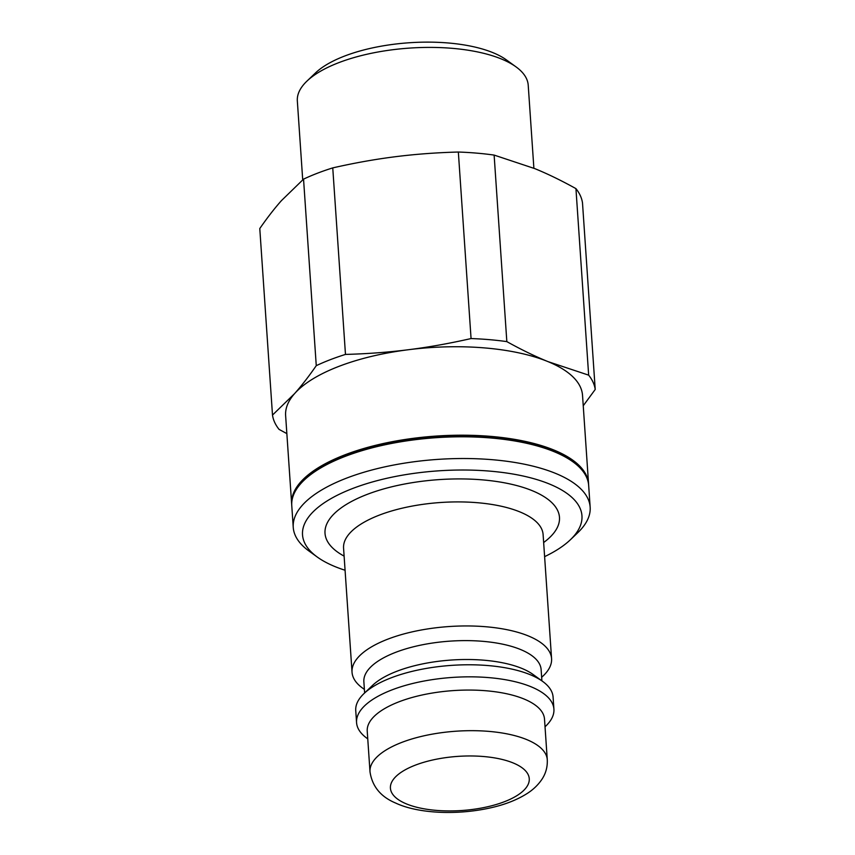 <?xml version="1.0" encoding="UTF-8"?>
<svg xmlns="http://www.w3.org/2000/svg" width="855" height="855" viewBox="0 0 855 855"><rect width="100%" height="100%" fill="white"/><g stroke="black" fill="none" stroke-linecap="round" stroke-linejoin="round"><path stroke-width="1.28" d="M364.39 689.408L362.541 688.072A100.003 38.988 -3.9 0 1 352.036 672.244A100.003 38.988 -3.9 0 1 492.085 627.367A100.003 38.988 -3.9 0 1 551.571 658.639A100.003 38.988 -3.9 0 1 543.31 675.749L541.653 677.32M364.625 692.956L363.867 681.734A88.845 34.638 -3.9 0 1 488.291 641.87A88.845 34.638 -3.9 0 1 541.13 669.647L541.899 680.869M367.757 738.87L366.955 738.282A98.902 38.561 -3.9 0 1 356.567 722.625L355.744 710.558A98.902 38.561 -3.9 0 1 363.909 693.64L372.491 685.432A88.845 34.638 -3.9 0 1 489.573 660.765A88.845 34.638 -3.9 0 1 533.082 674.477L542.701 681.446A98.902 38.561 -3.9 0 1 553.089 697.103L553.912 709.169A98.902 38.561 -3.9 0 1 545.747 726.098L545.03 726.782M363.909 693.64A98.902 38.561 -3.9 0 1 494.265 666.184A98.902 38.561 -3.9 0 1 542.701 681.446M356.567 722.625A98.902 38.561 -3.9 0 1 495.077 678.239A98.902 38.561 -3.9 0 1 553.912 709.169M491.657 691.321A88.845 34.638 -3.9 0 1 544.507 719.098L547.275 759.71A88.845 34.638 176.1 0 0 494.425 731.933A88.845 34.638 176.1 0 0 370.001 771.798L367.233 731.185A88.845 34.638 -3.9 0 1 491.657 691.321M293.244 527.396L291.769 505.679A148.791 58.012 -3.9 0 1 304.059 480.221A148.791 58.012 -3.9 0 1 500.164 438.914A148.791 58.012 -3.9 0 1 573.032 461.892A148.791 58.012 -3.9 0 1 588.668 485.448L590.153 507.154A148.791 58.012 176.1 0 0 501.639 460.631A148.791 58.012 176.1 0 0 293.244 527.396A148.791 58.012 176.1 0 0 308.879 550.951L317.237 557.011A140.049 54.602 -3.9 0 1 341.06 493.421A140.049 54.602 -3.9 0 1 498.657 472.003A140.049 54.602 -3.9 0 1 570.392 539.751A140.049 54.602 -3.9 0 1 544.614 556.648M573.032 461.892L571.364 460.674A147.049 57.328 176.1 0 0 499.341 437.974A147.049 57.328 176.1 0 0 305.556 478.8L304.059 480.221M345.078 570.253A140.049 54.602 -3.9 0 1 317.237 557.011M570.392 539.751L577.862 532.612A148.791 58.012 176.1 0 0 590.153 507.154M286.853 433.624L279.061 429.381A161.926 63.131 -3.9 0 1 272.499 415.07L259.781 228.542C267.241 217.79 274.455 208.481 281.445 200.615L303.546 179.144A161.926 63.131 -3.9 0 1 332.755 167.89C354.44 162.963 375.292 159.244 395.331 156.721C415.359 154.189 436.371 152.618 458.344 152.03L471.062 338.559C449.377 343.486 428.526 347.205 408.487 349.716A148.791 58.012 -3.9 0 1 547.97 361.612A148.791 58.012 -3.9 0 1 582.533 395.384L588.561 483.834A148.791 58.012 -3.9 0 1 588.603 484.635M291.726 504.877A148.791 58.012 -3.9 0 1 291.662 504.076L285.623 415.616A148.791 58.012 -3.9 0 1 294.601 393.599A148.791 58.012 -3.9 0 1 408.487 349.716C388.448 352.26 367.447 353.831 345.473 354.419L332.755 167.89M291.662 504.076A148.791 58.012 -3.9 0 1 436.168 436.071A148.791 58.012 -3.9 0 1 588.561 483.834M303.546 179.144L316.265 365.673A161.926 63.131 -3.9 0 1 345.473 354.419M595.219 389.463L582.501 202.934A161.926 63.131 -3.9 0 0 575.939 188.624L588.657 375.153A161.926 63.131 -3.9 0 1 595.219 389.463L583.238 405.762M471.062 338.559A161.926 63.131 -3.9 0 1 506.833 341.615L494.126 155.086L534.813 168.627C547.863 173.96 561.575 180.629 575.939 188.624M458.344 152.03A161.926 63.131 -3.9 0 1 494.126 155.086M316.265 365.673C308.805 376.424 301.58 385.733 294.601 393.599L272.499 415.07M588.657 375.153L547.97 361.612C534.92 356.279 521.208 349.61 506.833 341.615M516.067 66.904L506.449 59.936A105.646 41.19 176.1 0 0 409.353 42.75A105.646 41.19 176.1 0 0 315.474 72.953L306.892 81.161A115.714 45.112 -3.9 0 1 409.716 48.083A115.714 45.112 -3.9 0 1 516.067 66.904A115.714 45.112 -3.9 0 1 528.219 85.222L533.883 168.243M302.713 179.839L297.337 100.965A115.714 45.112 -3.9 0 1 306.892 81.161M487.874 756.953A69.586 27.136 -3.9 0 1 500.859 803.016A69.586 27.136 -3.9 0 1 390.799 790.362A69.586 27.136 -3.9 0 1 487.874 756.953M352.036 672.244L343.571 548.205A100.003 38.988 -3.9 0 1 483.631 503.328A100.003 38.988 -3.9 0 1 543.107 534.599L551.571 658.639M543.652 542.519A117.509 45.817 176.1 0 0 489.584 480.585A117.509 45.817 176.1 0 0 352.805 500.795A117.509 45.817 176.1 0 0 344.116 556.124M370.001 771.798C372.182 786.44 380.774 796.871 395.78 803.112C417.892 813.511 458.184 815.83 493.987 807.045C506.395 803.978 517.072 799.703 526.007 794.22C532.58 790.244 537.902 785.264 541.952 779.279C545.821 773.444 547.595 766.924 547.275 759.71"/></g></svg>
